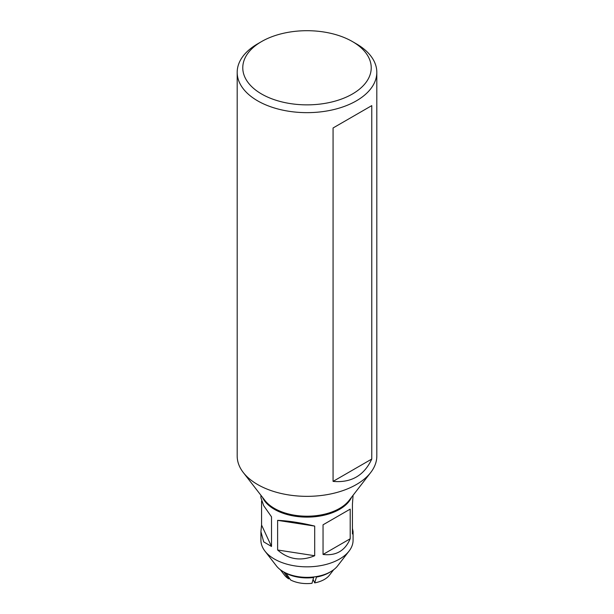 <?xml version="1.0" encoding="UTF-8"?>
<svg xmlns="http://www.w3.org/2000/svg" width="614" height="614" viewBox="0 0 614 614"><rect width="100%" height="100%" fill="white"/><g stroke="black" fill="none" stroke-linecap="round" stroke-linejoin="round"><path stroke-width="0.92" d="M261.579 41.56L257.634 43.84A69.812 40.309 0 0 0 237.188 72.345L237.188 456.033A69.812 40.309 0 0 0 243.267 472.488A69.812 40.309 0 0 0 257.634 484.538A69.812 40.309 0 0 0 370.733 472.488A69.812 40.309 0 0 0 376.812 456.033L376.812 72.345A69.812 40.309 0 0 0 356.366 43.84L352.413 41.56A64.232 37.086 0 0 0 261.579 41.56A64.232 37.086 0 0 0 261.587 94.003A64.232 37.086 0 0 0 352.413 94.003A64.232 37.086 0 0 0 352.421 41.56A64.232 37.086 0 0 0 352.413 41.56M243.267 472.488L264.941 500.464A46.081 26.602 0 0 0 274.42 508.415A46.081 26.602 0 0 0 349.059 500.464L370.733 472.488M237.188 72.345A69.812 40.309 0 0 0 257.634 100.842A69.812 40.309 0 0 0 333.717 109.584A69.812 40.309 0 0 0 376.812 72.345M333.072 481.391C351.2 483.011 364.102 475.566 371.762 459.049L371.762 105.631L333.072 127.973L333.072 481.391L371.762 459.049M371.762 105.631L333.072 127.973M353.081 495.283L352.428 504.309L352.428 533.95L353.081 531.647L353.081 540.236A46.081 26.602 180 0 1 349.059 551.096L337.593 565.908A33.509 19.349 180 0 1 283.307 571.688A33.509 19.349 180 0 1 276.407 565.908L264.941 551.096A46.081 26.602 180 0 1 260.919 540.236L260.919 531.647L263.69 541.863L271.511 546.468L271.511 516.827L263.69 505.667L260.919 497.724L260.919 495.283M349.059 551.096A46.081 26.602 180 0 1 274.42 559.047A46.081 26.602 180 0 1 264.941 551.096M262.393 497.179A46.081 26.602 0 0 0 274.42 509.328A46.081 26.602 0 0 0 319.119 516.182A46.081 26.602 0 0 0 351.607 497.179M323.048 554.442C336.019 556.015 345.068 550.789 350.195 538.77L350.195 509.129L323.048 524.801L323.048 554.442L350.195 538.77M353.081 531.647L352.428 528.316M277.62 549.998C288.542 559.531 300.906 561.449 314.698 555.731L314.698 526.091C300.906 522.744 288.542 520.833 277.62 520.357L277.62 549.998L314.698 555.731M261.572 501.055L261.572 525.062L260.919 531.647M271.511 546.468L261.572 525.062M350.195 509.129L323.048 524.801M314.698 526.091L277.62 520.357M283.499 571.795A31.36 18.105 0 0 0 283.86 572.033L288.664 578.856L289.493 578.373M280.314 569.708L284.566 575.203A24.575 14.191 0 0 0 288.664 578.856M285.832 573.008L290.637 579.992A24.575 14.191 0 0 0 312.004 583.3L313.762 576.96M285.832 573.169A31.36 18.105 0 0 0 313.762 577.49M330.501 571.795A31.36 18.105 180 0 1 316.456 577.076L314.698 582.886A24.575 14.191 0 0 0 329.434 575.203L333.686 569.708M313.14 579.532L314.698 582.886M316.456 576.569L316.456 577.076M352.421 41.56L356.366 43.84"/></g></svg>
